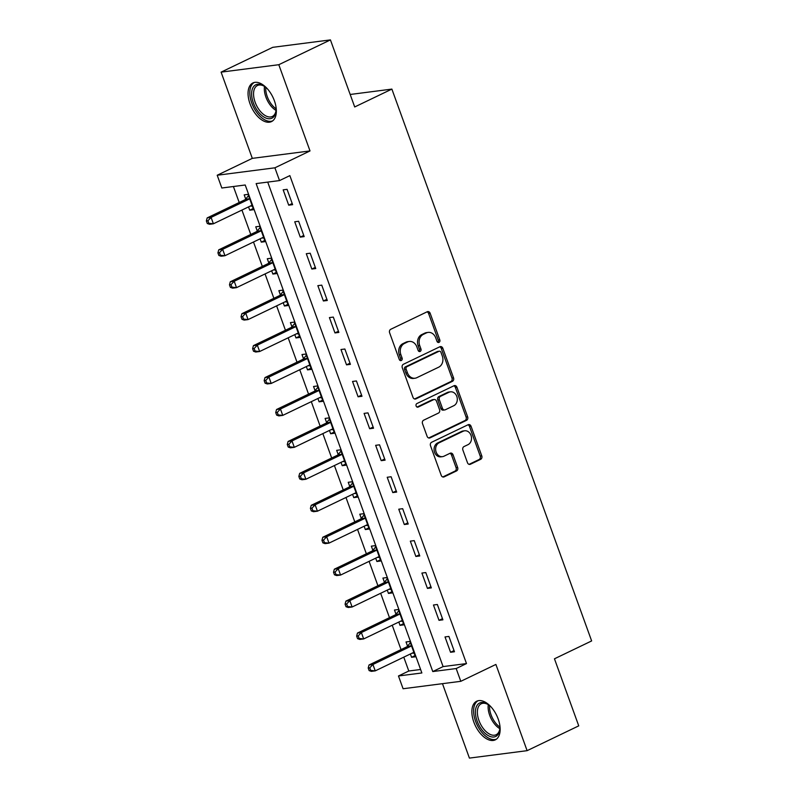<?xml version="1.0" encoding="UTF-8"?>
<svg xmlns="http://www.w3.org/2000/svg" width="798" height="798" viewBox="0 0 798 798"><rect width="100%" height="100%" fill="white"/><g stroke="black" fill="none" stroke-linecap="round" stroke-linejoin="round"><path stroke-width="1.2" d="M439.02 342.372A1.885 1.546 82.7 0 0 439.808 339.938L430.162 313.295A2.693 2.214 82.7 0 0 427.219 311.759L390.741 329.295A2.693 2.214 82.7 0 0 389.614 332.776L399.259 359.419A1.885 1.546 82.7 0 0 402.102 358.053L400.855 354.611A8.628 7.082 82.7 0 1 404.436 343.469L407.479 342.003A8.628 7.082 82.7 0 1 409.274 341.464A8.628 7.082 82.7 0 1 416.865 346.911L418.112 350.362A1.885 1.546 82.7 0 0 420.955 348.995L419.708 345.544A8.628 7.082 82.7 0 1 423.289 334.402L426.322 332.946A8.628 7.082 82.7 0 1 428.127 332.407A8.628 7.082 82.7 0 1 435.718 337.853L436.965 341.295A1.885 1.546 82.7 0 0 439.02 342.372M437.813 342.332A1.885 1.546 82.7 0 0 438.242 340.138L428.596 313.494A2.693 2.214 82.7 0 0 427.01 311.858M400.107 360.447A1.885 1.546 82.7 0 0 400.536 358.252L399.289 354.811L400.855 354.611M418.96 351.389A1.885 1.546 82.7 0 0 419.389 349.195L418.142 345.743L419.708 345.544M498.171 718.968A21.436 11.83 -115.7 0 0 476.725 701.213A21.436 11.83 -115.7 0 0 473.842 722.1A21.436 11.83 -115.7 0 0 495.289 739.856A21.436 11.83 -115.7 0 0 498.171 718.968M274.362 100.708A21.436 11.83 -115.7 0 0 252.916 82.952A21.436 11.83 -115.7 0 0 250.033 103.84A21.436 11.83 -115.7 0 0 271.49 121.595A21.436 11.83 -115.7 0 0 274.362 100.708M467.478 462.72A2.693 2.214 82.7 0 0 470.411 464.256L480.645 459.339A2.693 2.214 82.7 0 0 481.763 455.858L471.049 426.262A2.693 2.214 82.7 0 0 468.117 424.726L431.628 442.262A2.693 2.214 82.7 0 0 430.511 445.743L441.224 475.339A2.693 2.214 82.7 0 0 444.157 476.865L456.526 470.93A2.693 2.214 82.7 0 0 457.643 467.448L453.055 454.78A2.693 2.214 82.7 0 0 450.122 453.244L443.987 456.197A7.212 5.915 82.7 0 1 442.481 456.646A7.212 5.915 82.7 0 1 435.868 451.179A7.212 5.915 82.7 0 1 439.139 442.78L463.159 431.239A7.212 5.915 82.7 0 1 464.665 430.79A7.212 5.915 82.7 0 1 471.279 436.247A7.212 5.915 82.7 0 1 468.017 444.656L464.007 446.571A2.693 2.214 82.7 0 0 462.89 450.062L467.478 462.72M456.167 668.544L460.795 681.312L403.09 688.744L398.471 675.976L421.863 672.963L245.215 184.996L221.824 188.009L217.206 175.241L274.901 167.809L279.529 180.577L256.138 183.59L432.775 671.557L456.167 668.544L466.491 663.577L289.854 175.62L279.529 180.577M330.432 39.9L278.801 64.708L221.096 72.139L272.726 47.331L330.432 39.9L354.701 106.962L391.878 89.097L591.637 640.934L554.46 658.799L578.74 725.861L527.109 750.669L495.897 664.445L460.795 681.312M221.096 72.139L252.308 158.363L310.013 150.932L278.801 64.708M310.013 150.932L274.901 167.809M452.416 381.344A2.693 2.214 82.7 0 0 453.533 377.863L442.82 348.277A2.693 2.214 82.7 0 0 439.888 346.741L403.399 364.277A2.693 2.214 82.7 0 0 402.282 367.758L412.995 397.344A2.693 2.214 82.7 0 0 415.928 398.88L452.416 381.344L450.86 381.544A2.693 2.214 82.7 0 0 451.977 378.062L441.264 348.477A2.693 2.214 82.7 0 0 439.678 346.841M456.935 387.269L467.648 416.855A2.693 2.214 82.7 0 1 466.531 420.337L430.042 437.873A2.693 2.214 82.7 0 1 427.11 436.346L422.521 423.678A2.693 2.214 82.7 0 1 423.638 420.197L438.441 413.085A2.693 2.214 82.7 0 0 439.558 409.603L436.516 401.204A2.693 2.214 82.7 0 0 433.583 399.668L418.182 407.07A1.885 1.546 82.7 0 1 416.905 403.559L454.002 385.733A2.693 2.214 82.7 0 1 456.935 387.269L455.379 387.469L466.092 417.055L467.648 416.855M442.471 683.677L469.414 758.1L527.109 750.669M267.719 182.104L443.099 666.589L466.491 663.577M283.17 189.844L288.716 205.176L292.617 204.677L287.071 189.345L283.17 189.844M294.731 221.784L300.277 237.116L304.178 236.607L298.632 221.275L294.731 221.784M306.292 253.714L311.838 269.046L315.739 268.547L310.193 253.215L306.292 253.714M317.853 285.654L323.399 300.976L327.3 300.477L321.754 285.145L317.853 285.654M329.414 317.584L334.961 332.916L338.861 332.417L333.315 317.085L329.414 317.584M340.975 349.524L346.522 364.846L350.422 364.347L344.866 349.015L340.975 349.524M352.536 381.454L358.083 396.786L361.983 396.287L356.427 380.955L352.536 381.454M364.088 413.394L369.644 428.716L373.544 428.217L367.988 412.885L364.088 413.394M375.649 445.324L381.205 460.655L385.095 460.157L379.549 444.825L375.649 445.324M387.21 477.264L392.766 492.585L396.656 492.087L391.11 476.755L387.21 477.264M398.771 509.194L404.317 524.525L408.217 524.027L402.671 508.695L398.771 509.194M410.332 541.134L415.878 556.455L419.778 555.957L414.232 540.625L410.332 541.134M421.893 573.064L427.439 588.395L431.339 587.887L425.793 572.565L421.893 573.064M433.454 605.004L439 620.325L442.9 619.827L437.354 604.495L433.454 605.004M445.015 636.934L450.561 652.265L454.461 651.757L448.915 636.435L445.015 636.934M233.405 186.523L239.201 202.512M241.934 210.064L250.762 234.442M253.495 242.003L262.323 266.382M265.056 273.933L273.884 298.312M276.617 305.873L285.445 330.252M288.178 337.803L296.996 362.182M299.739 369.743L308.557 394.122M311.3 401.673L320.118 426.052M322.851 433.613L331.679 457.992M334.412 465.543L343.24 489.922M345.973 497.483L354.801 521.862M357.534 529.413L366.362 553.792M369.095 561.353L377.923 585.732M380.656 593.283L389.484 617.662M392.217 625.223L401.045 649.602M403.778 657.153L408.795 671.008L420.606 669.492M248.537 206.891L249.734 210.193L253.634 209.694L248.078 194.363L244.188 194.872L245.684 199.021M260.098 238.831L261.295 242.133L265.195 241.624L259.639 226.303L255.749 226.802L257.245 230.961M271.659 270.761L272.856 274.063L276.756 273.564L271.2 258.233L267.3 258.742L268.806 262.891M283.22 302.701L284.417 306.003L288.307 305.494L282.761 290.173L278.861 290.671L280.367 294.831M294.781 334.631L295.978 337.933L299.868 337.434L294.322 322.103L290.422 322.611L291.928 326.761M306.342 366.571L307.529 369.873L311.429 369.364L305.883 354.043L301.983 354.541L303.489 358.701M317.903 398.501L319.09 401.803L322.991 401.304L317.444 385.973L313.544 386.481L315.05 390.631M329.454 430.441L330.651 433.743L334.552 433.234L329.005 417.913L325.105 418.411L326.611 422.571M341.015 462.371L342.212 465.673L346.113 465.174L340.566 449.843L336.666 450.341L338.172 454.501M352.576 494.311L353.773 497.613L357.674 497.104L352.127 481.783L348.227 482.281L349.733 486.441M364.137 526.241L365.334 529.543L369.235 529.044L363.689 513.712L359.788 514.211L361.295 518.371M375.698 558.181L376.895 561.483L380.796 560.974L375.25 545.652L371.349 546.151L372.856 550.311M387.259 590.111L388.456 593.413L392.357 592.914L386.801 577.582L382.91 578.081L384.407 582.241M398.82 622.051L400.017 625.353L403.918 624.844L398.362 609.522L394.471 610.021L395.968 614.181M410.381 653.981L411.578 657.283L415.479 656.784L409.923 641.452L406.022 641.951L407.529 646.111M391.878 89.097L350.182 94.473M408.795 671.008L398.471 675.976M252.308 158.363L217.206 175.241M443.099 666.589L432.775 671.557M249.734 210.193L253.205 208.527M261.295 242.133L264.766 240.457M272.856 274.063L276.327 272.397M284.417 306.003L287.888 304.327M295.978 337.933L299.45 336.267M307.529 369.873L311.011 368.197M319.09 401.803L322.572 400.137M330.651 433.743L334.133 432.067M342.212 465.673L345.694 464.007M353.773 497.613L357.255 495.937M365.334 529.543L368.816 527.877M376.895 561.483L380.367 559.807M388.456 593.413L391.928 591.747M400.017 625.353L403.489 623.677M411.578 657.283L415.05 655.617M288.716 205.176L292.198 203.51M300.277 237.116L303.759 235.44M311.838 269.046L315.32 267.38M323.399 300.976L326.871 299.31M334.961 332.916L338.432 331.25M346.522 364.846L349.993 363.18M358.083 396.786L361.554 395.11M369.644 428.716L373.115 427.05M381.205 460.655L384.676 458.98M392.766 492.585L396.237 490.92M404.317 524.525L407.798 522.85M415.878 556.455L419.359 554.79M427.439 588.395L430.92 586.72M439 620.325L442.481 618.659M450.561 652.265L454.042 650.589M428.127 332.407L426.571 332.606A8.628 7.082 82.7 0 0 424.765 333.145L426.322 332.946M418.142 345.743A8.628 7.082 82.7 0 1 421.723 334.601L424.765 333.145M409.274 341.464L407.718 341.664A8.628 7.082 82.7 0 0 405.913 342.202L407.479 342.003M399.289 354.811A8.628 7.082 82.7 0 1 402.87 343.669L405.913 342.202M414.581 398.98L450.86 381.544M440.985 352.397A1.885 1.546 82.7 0 0 438.93 351.32L406.9 366.711A1.885 1.546 82.7 0 0 406.112 369.155L407.429 372.786A8.628 7.082 82.7 0 0 415.02 378.232A8.628 7.082 82.7 0 0 416.825 377.693L438.72 367.17A8.628 7.082 82.7 0 0 442.301 356.028L440.985 352.397M439.319 351.21L437.763 351.409A1.885 1.546 82.7 0 0 437.374 351.519L438.93 351.32M415.02 378.232L413.464 378.432A8.628 7.082 82.7 0 1 405.873 372.985L404.556 369.354A1.885 1.546 82.7 0 1 405.344 366.91L437.374 351.519M428.696 437.972L464.975 420.546A2.693 2.214 82.7 0 0 466.092 417.055M434.152 399.499L432.586 399.698A2.693 2.214 82.7 0 0 432.027 399.868L417.045 407.07M453.793 405.703A7.212 5.915 82.7 0 0 457.064 397.304A7.212 5.915 82.7 0 0 450.451 391.838A7.212 5.915 82.7 0 0 448.935 392.287L440.476 396.357A2.693 2.214 82.7 0 0 439.359 399.838L442.401 408.237A2.693 2.214 82.7 0 0 445.334 409.773L453.793 405.703M450.451 391.838L448.885 392.037A7.212 5.915 82.7 0 0 447.379 392.486L448.935 392.287M444.765 409.943L443.209 410.142A2.693 2.214 82.7 0 1 440.835 408.436L437.793 400.037A2.693 2.214 82.7 0 1 438.92 396.556L447.379 392.486M455.379 387.469A2.693 2.214 82.7 0 0 453.793 385.833M464.665 430.79L463.099 430.99A7.212 5.915 82.7 0 0 461.593 431.439L463.159 431.239M442.481 456.646L440.925 456.845A7.212 5.915 82.7 0 1 434.312 451.379A7.212 5.915 82.7 0 1 437.573 442.98L461.593 431.439M442.81 476.965L454.96 471.129A2.693 2.214 82.7 0 0 456.087 467.648L451.498 454.98A2.693 2.214 82.7 0 0 449.912 453.354M469.064 464.356L479.089 459.538A2.693 2.214 82.7 0 0 480.206 456.057L469.493 426.461A2.693 2.214 82.7 0 0 467.907 424.835M250.253 206.074L252.328 206.103M248.537 195.62L245.475 199.281A2.753 2.254 -97.3 0 1 244.767 199.839L207.181 217.894L211.081 217.395L213.395 223.779L250.981 205.724A2.753 2.254 -97.3 0 1 251.55 205.545A2.753 2.254 -97.3 0 1 251.819 205.535L252.128 205.535M249.584 198.522L249.375 198.782A2.753 2.254 -97.3 0 1 248.667 199.33L211.081 217.395L207.919 220.757L206.363 220.956L207.29 223.51L208.847 223.31L207.919 220.757M208.847 223.31L213.395 223.779L209.495 224.288L207.29 223.51M206.363 220.956L207.181 217.894M261.814 238.004L263.889 238.033M260.098 227.56L257.036 231.211A2.753 2.254 -97.3 0 1 256.328 231.769L218.742 249.834L222.642 249.325L224.956 255.719L262.542 237.654A2.753 2.254 -97.3 0 1 263.111 237.485A2.753 2.254 -97.3 0 1 263.38 237.465L263.689 237.475M261.146 230.452L260.936 230.712A2.753 2.254 -97.3 0 1 260.228 231.27L222.642 249.325L219.48 252.687L217.924 252.886L218.852 255.44L220.408 255.24L219.48 252.687M220.408 255.24L224.956 255.719L221.056 256.218L218.852 255.44M217.924 252.886L218.742 249.834M273.375 269.943L275.45 269.973M271.659 259.49L268.597 263.15A2.753 2.254 -97.3 0 1 267.889 263.709L230.303 281.764L234.203 281.265L236.517 287.649L274.103 269.594A2.753 2.254 -97.3 0 1 274.672 269.415A2.753 2.254 -97.3 0 1 274.941 269.405L275.25 269.405M272.707 262.392L272.497 262.652A2.753 2.254 -97.3 0 1 271.789 263.2L234.203 281.265L231.041 284.617L229.485 284.826L230.403 287.38L231.969 287.18L231.041 284.617M231.969 287.18L236.517 287.649L232.617 288.158L230.403 287.38M229.485 284.826L230.303 281.764M284.936 301.873L287.011 301.903M283.22 291.43L280.158 295.08A2.753 2.254 -97.3 0 1 279.45 295.639L241.864 313.704L245.764 313.195L248.078 319.589L285.664 301.524A2.753 2.254 -97.3 0 1 286.233 301.355A2.753 2.254 -97.3 0 1 286.502 301.335L286.811 301.345M284.268 294.322L284.058 294.582A2.753 2.254 -97.3 0 1 283.35 295.14L245.764 313.195L242.602 316.557L241.046 316.756L241.964 319.31L243.53 319.11L242.602 316.557M243.53 319.11L248.078 319.589L244.178 320.088L241.964 319.31M241.046 316.756L241.864 313.704M296.497 333.813L298.572 333.843M294.781 323.36L291.719 327.02A2.753 2.254 -97.3 0 1 291.011 327.579L253.425 345.634L257.325 345.135L259.639 351.519L297.225 333.454A2.753 2.254 -97.3 0 1 297.794 333.285A2.753 2.254 -97.3 0 1 298.063 333.275L298.372 333.275M295.829 326.262L295.609 326.522A2.753 2.254 -97.3 0 1 294.911 327.07L257.325 345.135L254.163 348.487L252.607 348.696L253.525 351.25L255.091 351.05L254.163 348.487M255.091 351.05L259.639 351.519L255.739 352.028L253.525 351.25M252.607 348.696L253.425 345.634M275.938 106.603A18.554 10.244 64.3 0 1 275.988 111.072A18.554 10.244 64.3 0 1 263.998 117.097A18.554 10.244 64.3 0 1 251.619 94.034A18.554 10.244 64.3 0 1 263.709 85.875A18.554 10.244 64.3 0 1 263.948 86.014A18.554 10.244 64.3 0 1 267.41 88.847M276.048 110.433A17.177 9.486 64.3 0 1 275.779 110.274A17.177 9.486 64.3 0 1 264.487 86.374A17.177 9.486 -115.7 0 0 257.445 85.506A17.177 9.486 -115.7 0 0 254.293 99.501A17.177 9.486 -115.7 0 0 265.016 115.441A17.177 9.486 -115.7 0 0 272.327 116.468A17.177 9.486 -115.7 0 0 276.048 110.453M254.253 82.483A21.297 11.761 -115.7 0 0 250.821 99.999A21.297 11.761 -115.7 0 0 264.018 119.411A21.297 11.761 -115.7 0 0 272.687 120.847M499.748 724.863A18.554 10.244 64.3 0 1 499.797 729.332A18.554 10.244 64.3 0 1 490.122 736.484A18.554 10.244 64.3 0 1 477.134 721.093A18.554 10.244 64.3 0 1 477.044 705.392A18.554 10.244 64.3 0 1 487.758 704.275A18.554 10.244 64.3 0 1 491.219 707.098M499.847 728.684A17.177 9.486 64.3 0 1 489.703 715.327A17.177 9.486 64.3 0 1 488.286 704.634A17.177 9.486 -115.7 0 0 481.254 703.766A17.177 9.486 -115.7 0 0 478.95 720.494A17.177 9.486 -115.7 0 0 496.137 734.729A17.177 9.486 -115.7 0 0 499.847 728.704M478.052 700.744A21.297 11.761 -115.7 0 0 475.578 721.292A21.297 11.761 -115.7 0 0 496.496 739.108M308.048 365.743L310.133 365.773M306.342 355.3L303.28 358.95A2.753 2.254 -97.3 0 1 302.572 359.509L264.986 377.574L268.886 377.065L271.2 383.459L308.786 365.394A2.753 2.254 -97.3 0 1 309.355 365.225A2.753 2.254 -97.3 0 1 309.624 365.205L309.933 365.215M307.39 358.192L307.17 358.452A2.753 2.254 -97.3 0 1 306.472 359.01L268.886 377.065L265.724 380.427L264.168 380.626L265.086 383.18L266.652 382.98L265.724 380.427M266.652 382.98L271.2 383.459L267.3 383.958L265.086 383.18M264.168 380.626L264.986 377.574M319.609 397.683L321.694 397.713M317.903 387.23L314.831 390.89A2.753 2.254 -97.3 0 1 314.133 391.439L276.547 409.504L280.447 409.005L282.751 415.389L320.337 397.324A2.753 2.254 -97.3 0 1 320.916 397.155A2.753 2.254 -97.3 0 1 321.175 397.145L321.484 397.145M318.951 390.132L318.731 390.382A2.753 2.254 -97.3 0 1 318.033 390.94L280.447 409.005L277.285 412.357L275.719 412.566L276.647 415.12L278.213 414.92L277.285 412.357M278.213 414.92L282.751 415.389L278.861 415.898L276.647 415.12M275.719 412.566L276.547 409.504M331.17 429.613L333.255 429.643M329.464 419.169L326.392 422.82A2.753 2.254 -97.3 0 1 325.694 423.379L288.108 441.444L292.008 440.935L294.312 447.329L331.898 429.264A2.753 2.254 -97.3 0 1 332.477 429.095A2.753 2.254 -97.3 0 1 332.736 429.075L333.045 429.085M330.512 422.062L330.292 422.322A2.753 2.254 -97.3 0 1 329.594 422.88L292.008 440.935L288.846 444.296L287.28 444.496L288.208 447.05L289.764 446.85L288.846 444.296M289.764 446.85L294.312 447.329L290.422 447.828L288.208 447.05M287.28 444.496L288.108 441.444M342.731 461.553L344.816 461.583M341.015 451.099L337.953 454.76A2.753 2.254 -97.3 0 1 337.255 455.309L299.669 473.374L303.559 472.875L305.873 479.259L343.459 461.194A2.753 2.254 -97.3 0 1 344.038 461.025A2.753 2.254 -97.3 0 1 344.297 461.015L344.606 461.015M342.073 454.002L341.853 454.252A2.753 2.254 -97.3 0 1 341.155 454.81L303.559 472.875L300.407 476.226L298.841 476.436L299.769 478.99L301.325 478.78L300.407 476.226M301.325 478.78L305.873 479.259L301.973 479.758L299.769 478.99M298.841 476.436L299.669 473.374M354.292 493.483L356.377 493.513M352.576 483.039L349.514 486.69A2.753 2.254 -97.3 0 1 348.816 487.249L311.23 505.314L315.12 504.805L317.434 511.199L355.02 493.134A2.753 2.254 -97.3 0 1 355.599 492.964A2.753 2.254 -97.3 0 1 355.858 492.945L356.167 492.955M353.634 485.932L353.414 486.191A2.753 2.254 -97.3 0 1 352.706 486.75L315.12 504.805L311.968 508.166L310.402 508.366L311.33 510.92L312.886 510.72L311.968 508.166M312.886 510.72L317.434 511.199L313.534 511.698L311.33 510.92M310.402 508.366L311.23 505.314M365.853 525.413L367.938 525.453M364.137 514.969L361.075 518.63A2.753 2.254 -97.3 0 1 360.377 519.179L322.781 537.244L326.681 536.745L328.995 543.129L366.581 525.064A2.753 2.254 -97.3 0 1 367.16 524.894A2.753 2.254 -97.3 0 1 367.419 524.885L367.728 524.885M365.185 517.872L364.975 518.121A2.753 2.254 -97.3 0 1 364.267 518.68L326.681 536.745L323.519 540.096L321.963 540.296L322.891 542.859L324.447 542.65L323.519 540.096M324.447 542.65L328.995 543.129L325.095 543.628L322.891 542.859M321.963 540.296L322.781 537.244M377.414 557.353L379.489 557.383M375.698 546.909L372.636 550.56A2.753 2.254 -97.3 0 1 371.928 551.119L334.342 569.183L338.242 568.675L340.556 575.069L378.142 557.004A2.753 2.254 -97.3 0 1 378.721 556.834A2.753 2.254 -97.3 0 1 378.98 556.814L379.289 556.824M376.746 549.802L376.536 550.061A2.753 2.254 -97.3 0 1 375.828 550.62L338.242 568.675L335.08 572.036L333.524 572.236L334.452 574.789L336.008 574.59L335.08 572.036M336.008 574.59L340.556 575.069L336.656 575.567L334.452 574.789M333.524 572.236L334.342 569.183M388.975 589.283L391.05 589.313M387.259 578.839L384.197 582.5A2.753 2.254 -97.3 0 1 383.489 583.049L345.903 601.113L349.803 600.615L352.118 606.999L389.703 588.934A2.753 2.254 -97.3 0 1 390.282 588.764A2.753 2.254 -97.3 0 1 390.541 588.754L390.85 588.754M388.307 581.742L388.097 581.991A2.753 2.254 -97.3 0 1 387.389 582.55L349.803 600.615L346.641 603.966L345.085 604.166L346.013 606.729L347.569 606.52L346.641 603.966M347.569 606.52L352.118 606.999L348.217 607.497L346.013 606.729M345.085 604.166L345.903 601.113M400.536 621.223L402.611 621.253M398.82 610.779L395.758 614.43A2.753 2.254 -97.3 0 1 395.05 614.989L357.464 633.053L361.364 632.545L363.679 638.939L401.264 620.874A2.753 2.254 -97.3 0 1 401.833 620.704A2.753 2.254 -97.3 0 1 402.102 620.684L402.411 620.694M399.868 613.672L399.658 613.931A2.753 2.254 -97.3 0 1 398.95 614.49L361.364 632.545L358.202 635.906L356.646 636.106L357.574 638.659L359.13 638.46L358.202 635.906M359.13 638.46L363.679 638.939L359.778 639.437L357.574 638.659M356.646 636.106L357.464 633.053M412.097 653.153L414.172 653.183M410.381 642.709L407.319 646.37A2.753 2.254 -97.3 0 1 406.611 646.919L369.025 664.983L372.925 664.485L375.24 670.869L412.825 652.804A2.753 2.254 -97.3 0 1 413.394 652.634A2.753 2.254 -97.3 0 1 413.663 652.624L413.972 652.624M411.429 645.612L411.219 645.861A2.753 2.254 -97.3 0 1 410.511 646.42L372.925 664.485L369.763 667.836L368.207 668.036L369.135 670.599L370.691 670.39L369.763 667.836M370.691 670.39L375.24 670.869L371.339 671.367L369.135 670.599M368.207 668.036L369.025 664.983M438.242 340.138L439.808 339.938M400.536 358.252L402.102 358.053M419.389 349.195L420.955 348.995M421.723 334.601L423.289 334.402M402.87 343.669L404.436 343.469M428.596 313.494L430.162 313.295M414.78 399.03L415.928 398.88M441.264 348.477L442.82 348.277M451.977 378.062L453.533 377.863M405.344 366.91L406.9 366.711M404.556 369.354L406.112 369.155M405.873 372.985L407.429 372.786M464.975 420.546L466.531 420.337M428.895 438.022L430.042 437.873M432.027 399.868L433.583 399.668M417.374 407.18L418.182 407.07M438.92 396.556L440.476 396.357M437.793 400.037L439.359 399.838M440.835 408.436L442.401 408.237M437.573 442.98L439.139 442.78M451.498 454.98L453.055 454.78M456.087 467.648L457.643 467.448M454.96 471.129L456.526 470.93M443.01 477.014L444.157 476.865M469.493 426.461L471.049 426.262M480.206 456.057L481.763 455.858M479.089 459.538L480.645 459.339M469.254 464.406L470.411 464.256M245.475 199.281L249.375 198.782M244.767 199.839L248.667 199.33M251.3 205.605L251.819 205.535M257.036 231.211L260.936 230.712M256.328 231.769L260.228 231.27M262.851 237.535L263.38 237.465M268.597 263.15L272.497 262.652M267.889 263.709L271.789 263.2M274.412 269.475L274.941 269.405M280.158 295.08L284.058 294.582M279.45 295.639L283.35 295.14M285.973 301.405L286.502 301.335M291.719 327.02L295.609 326.522M291.011 327.579L294.911 327.07M297.534 333.345L298.063 333.275M265.744 87.331A16.608 9.177 -115.7 0 0 276.088 108.847M489.553 705.582A16.608 9.177 -115.7 0 0 491.049 714.799A16.608 9.177 -115.7 0 0 499.897 727.108M303.28 358.95L307.17 358.452M302.572 359.509L306.472 359.01M309.095 365.275L309.624 365.205M314.831 390.89L318.731 390.382M314.133 391.439L318.033 390.94M320.656 397.214L321.175 397.145M326.392 422.82L330.292 422.322M325.694 423.379L329.594 422.88M332.217 429.144L332.736 429.075M337.953 454.76L341.853 454.252M337.255 455.309L341.155 454.81M343.778 461.084L344.297 461.015M349.514 486.69L353.414 486.191M348.816 487.249L352.706 486.75M355.339 493.014L355.858 492.945M361.075 518.63L364.975 518.121M360.377 519.179L364.267 518.68M366.9 524.944L367.419 524.885M372.636 550.56L376.536 550.061M371.928 551.119L375.828 550.62M378.461 556.884L378.98 556.814M384.197 582.5L388.097 581.991M383.489 583.049L387.389 582.55M390.023 588.814L390.541 588.754M395.758 614.43L399.658 613.931M395.05 614.989L398.95 614.49M401.574 620.754L402.102 620.684M407.319 646.37L411.219 645.861M406.611 646.919L410.511 646.42M413.135 652.684L413.663 652.624"/></g></svg>
